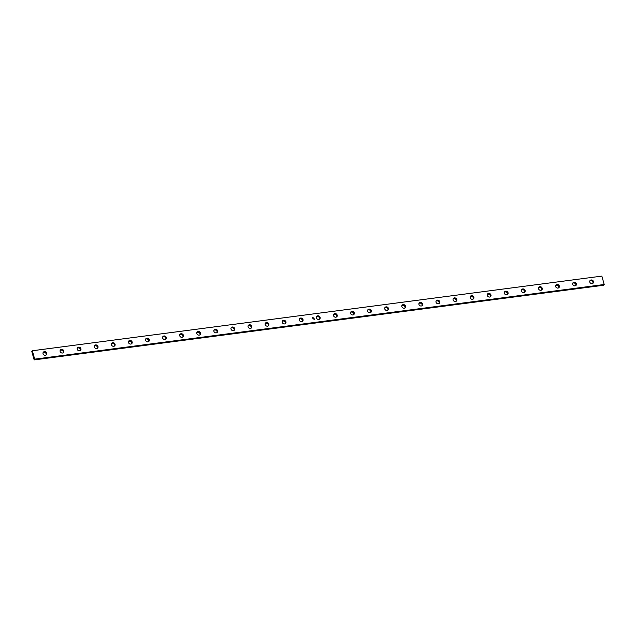 <?xml version="1.0" encoding="UTF-8"?>
<svg xmlns="http://www.w3.org/2000/svg" width="636" height="636" viewBox="0 0 636 636"><rect width="100%" height="100%" fill="white"/><g stroke="black" fill="none" stroke-linecap="round" stroke-linejoin="round"><path stroke-width="0.95" d="M313.691 318.517L314.112 318.58L313.691 318.517M589.787 282.034A2.003 1.741 -144.2 0 1 592.657 280.381A2.003 1.741 -144.2 0 1 591.361 283.553A2.003 1.741 -144.2 0 1 589.787 282.034M572.702 284.276A2.003 1.741 -144.2 0 1 575.572 282.623A2.003 1.741 -144.2 0 1 574.276 285.795A2.003 1.741 -144.2 0 1 572.702 284.276M555.618 286.51A2.003 1.741 -144.2 0 1 558.48 284.856A2.003 1.741 -144.2 0 1 557.192 288.036A2.003 1.741 -144.2 0 1 555.618 286.51M538.533 288.752A2.003 1.741 -144.2 0 1 541.395 287.098A2.003 1.741 -144.2 0 1 540.107 290.27A2.003 1.741 -144.2 0 1 538.533 288.752M521.448 290.994A2.003 1.741 -144.2 0 1 524.31 289.34A2.003 1.741 -144.2 0 1 523.015 292.512A2.003 1.741 -144.2 0 1 521.448 290.994M504.356 293.236A2.003 1.741 -144.2 0 1 507.226 291.582A2.003 1.741 -144.2 0 1 505.93 294.754A2.003 1.741 -144.2 0 1 504.356 293.236M487.271 295.47A2.003 1.741 -144.2 0 1 490.141 293.816A2.003 1.741 -144.2 0 1 488.846 296.996A2.003 1.741 -144.2 0 1 487.271 295.47M470.187 297.712A2.003 1.741 -144.2 0 1 473.057 296.058A2.003 1.741 -144.2 0 1 471.761 299.23A2.003 1.741 -144.2 0 1 470.187 297.712M453.102 299.954A2.003 1.741 -144.2 0 1 455.972 298.3A2.003 1.741 -144.2 0 1 454.676 301.472A2.003 1.741 -144.2 0 1 453.102 299.954M436.018 302.187A2.003 1.741 -144.2 0 1 438.888 300.534A2.003 1.741 -144.2 0 1 437.592 303.714A2.003 1.741 -144.2 0 1 436.018 302.187M418.933 304.429A2.003 1.741 -144.2 0 1 421.803 302.776A2.003 1.741 -144.2 0 1 420.507 305.948A2.003 1.741 -144.2 0 1 418.933 304.429M401.849 306.671A2.003 1.741 -144.2 0 1 404.711 305.018A2.003 1.741 -144.2 0 1 403.423 308.19A2.003 1.741 -144.2 0 1 401.849 306.671M384.764 308.913A2.003 1.741 -144.2 0 1 387.626 307.26A2.003 1.741 -144.2 0 1 386.33 310.432A2.003 1.741 -144.2 0 1 384.764 308.913M367.672 311.147A2.003 1.741 -144.2 0 1 370.542 309.494A2.003 1.741 -144.2 0 1 369.246 312.674A2.003 1.741 -144.2 0 1 367.672 311.147M350.587 313.389A2.003 1.741 -144.2 0 1 353.457 311.735A2.003 1.741 -144.2 0 1 352.161 314.907A2.003 1.741 -144.2 0 1 350.587 313.389M333.502 315.631A2.003 1.741 -144.2 0 1 336.372 313.977A2.003 1.741 -144.2 0 1 335.077 317.149A2.003 1.741 -144.2 0 1 333.502 315.631M316.418 317.865A2.003 1.741 -144.2 0 1 319.288 316.211A2.003 1.741 -144.2 0 1 317.992 319.391A2.003 1.741 -144.2 0 1 316.418 317.865M282.249 322.349A2.003 1.741 -144.2 0 1 285.119 320.695A2.003 1.741 -144.2 0 1 283.823 323.867A2.003 1.741 -144.2 0 1 282.249 322.349M265.164 324.591A2.003 1.741 -144.2 0 1 268.026 322.929A2.003 1.741 -144.2 0 1 266.738 326.109A2.003 1.741 -144.2 0 1 265.164 324.591M248.08 326.825A2.003 1.741 -144.2 0 1 250.942 325.171A2.003 1.741 -144.2 0 1 249.654 328.351A2.003 1.741 -144.2 0 1 248.08 326.825M230.995 329.066A2.003 1.741 -144.2 0 1 233.857 327.413A2.003 1.741 -144.2 0 1 232.561 330.585A2.003 1.741 -144.2 0 1 230.995 329.066M213.903 331.308A2.003 1.741 -144.2 0 1 216.773 329.655A2.003 1.741 -144.2 0 1 215.477 332.827A2.003 1.741 -144.2 0 1 213.903 331.308M196.818 333.542A2.003 1.741 -144.2 0 1 199.688 331.889A2.003 1.741 -144.2 0 1 198.392 335.069A2.003 1.741 -144.2 0 1 196.818 333.542M179.734 335.784A2.003 1.741 -144.2 0 1 182.604 334.131A2.003 1.741 -144.2 0 1 181.308 337.303A2.003 1.741 -144.2 0 1 179.734 335.784M162.649 338.026A2.003 1.741 -144.2 0 1 165.519 336.372A2.003 1.741 -144.2 0 1 164.223 339.545A2.003 1.741 -144.2 0 1 162.649 338.026M145.565 340.268A2.003 1.741 -144.2 0 1 148.434 338.606A2.003 1.741 -144.2 0 1 147.139 341.786A2.003 1.741 -144.2 0 1 145.565 340.268M128.48 342.502A2.003 1.741 -144.2 0 1 131.342 340.848A2.003 1.741 -144.2 0 1 130.054 344.02A2.003 1.741 -144.2 0 1 128.48 342.502M111.395 344.744A2.003 1.741 -144.2 0 1 114.257 343.09A2.003 1.741 -144.2 0 1 112.969 346.262A2.003 1.741 -144.2 0 1 111.395 344.744M94.311 346.986A2.003 1.741 -144.2 0 1 97.173 345.332A2.003 1.741 -144.2 0 1 95.877 348.504A2.003 1.741 -144.2 0 1 94.311 346.986M77.218 349.22A2.003 1.741 -144.2 0 1 80.088 347.566A2.003 1.741 -144.2 0 1 78.792 350.746A2.003 1.741 -144.2 0 1 77.218 349.22M60.134 351.462A2.003 1.741 -144.2 0 1 63.004 349.808A2.003 1.741 -144.2 0 1 61.708 352.98A2.003 1.741 -144.2 0 1 60.134 351.462M299.333 320.107A2.003 1.741 -144.2 0 1 302.203 318.453A2.003 1.741 -144.2 0 1 300.908 321.625A2.003 1.741 -144.2 0 1 299.333 320.107M43.049 353.703A2.003 1.741 -144.2 0 1 45.919 352.05A2.003 1.741 -144.2 0 1 44.623 355.222A2.003 1.741 -144.2 0 1 43.049 353.703M34.686 359.149L32.341 350.754L601.855 276.103L604.2 284.499L34.686 359.149L34.145 359.897L31.8 351.501L32.341 350.754M314.176 318.819L313.779 318.835L314.176 318.819M312.618 318.207L312.427 317.682L313.015 317.603L313.421 317.928L312.515 317.738L312.721 318.215L313.429 318.191L312.769 318.111L313.039 317.769L313.516 318.246L312.618 318.207M314.335 319.383L313.906 319.256L314.335 319.383M572.71 283.274A2.003 1.741 -144.2 0 1 575.85 285.54M538.541 287.758A2.003 1.741 -144.2 0 1 541.681 290.016M504.372 292.234A2.003 1.741 -144.2 0 1 507.512 294.492M470.203 296.71A2.003 1.741 -144.2 0 1 473.343 298.976M436.026 301.194A2.003 1.741 -144.2 0 1 439.166 303.452M401.857 305.67A2.003 1.741 -144.2 0 1 404.997 307.935M367.688 310.153A2.003 1.741 -144.2 0 1 370.828 312.411M333.518 314.629A2.003 1.741 -144.2 0 1 336.659 316.887M282.257 321.347A2.003 1.741 -144.2 0 1 285.397 323.613M248.088 325.831A2.003 1.741 -144.2 0 1 251.228 328.089M213.919 330.307A2.003 1.741 -144.2 0 1 217.059 332.564M179.75 334.782A2.003 1.741 -144.2 0 1 182.882 337.048M145.572 339.266A2.003 1.741 -144.2 0 1 148.713 341.524M111.403 343.742A2.003 1.741 -144.2 0 1 114.544 346.008M77.234 348.226A2.003 1.741 -144.2 0 1 80.374 350.484M299.341 319.113A2.003 1.741 -144.2 0 1 302.482 321.371M604.2 284.499L603.659 285.246L34.145 359.897M43.065 352.702A2.003 1.741 -144.2 0 1 46.205 354.968M60.15 350.46A2.003 1.741 -144.2 0 1 63.29 352.726M94.319 345.984A2.003 1.741 -144.2 0 1 97.459 348.242M128.488 341.508A2.003 1.741 -144.2 0 1 131.628 343.766M162.657 337.024A2.003 1.741 -144.2 0 1 165.797 339.29M196.834 332.549A2.003 1.741 -144.2 0 1 199.974 334.806M231.003 328.065A2.003 1.741 -144.2 0 1 234.143 330.33M265.172 323.589A2.003 1.741 -144.2 0 1 268.312 325.847M316.434 316.871A2.003 1.741 -144.2 0 1 319.566 319.129M350.603 312.387A2.003 1.741 -144.2 0 1 353.743 314.653M384.772 307.911A2.003 1.741 -144.2 0 1 387.912 310.169M418.941 303.436A2.003 1.741 -144.2 0 1 422.081 305.693M453.118 298.952A2.003 1.741 -144.2 0 1 456.25 301.218M487.287 294.476A2.003 1.741 -144.2 0 1 490.428 296.734M521.456 289.992A2.003 1.741 -144.2 0 1 524.597 292.258M555.625 285.516A2.003 1.741 -144.2 0 1 558.766 287.774M589.795 281.033A2.003 1.741 -144.2 0 1 592.935 283.298M312.427 317.69L313.015 317.603M312.896 318.27L313.429 318.191M312.952 317.785L313.5 318.254"/></g></svg>
